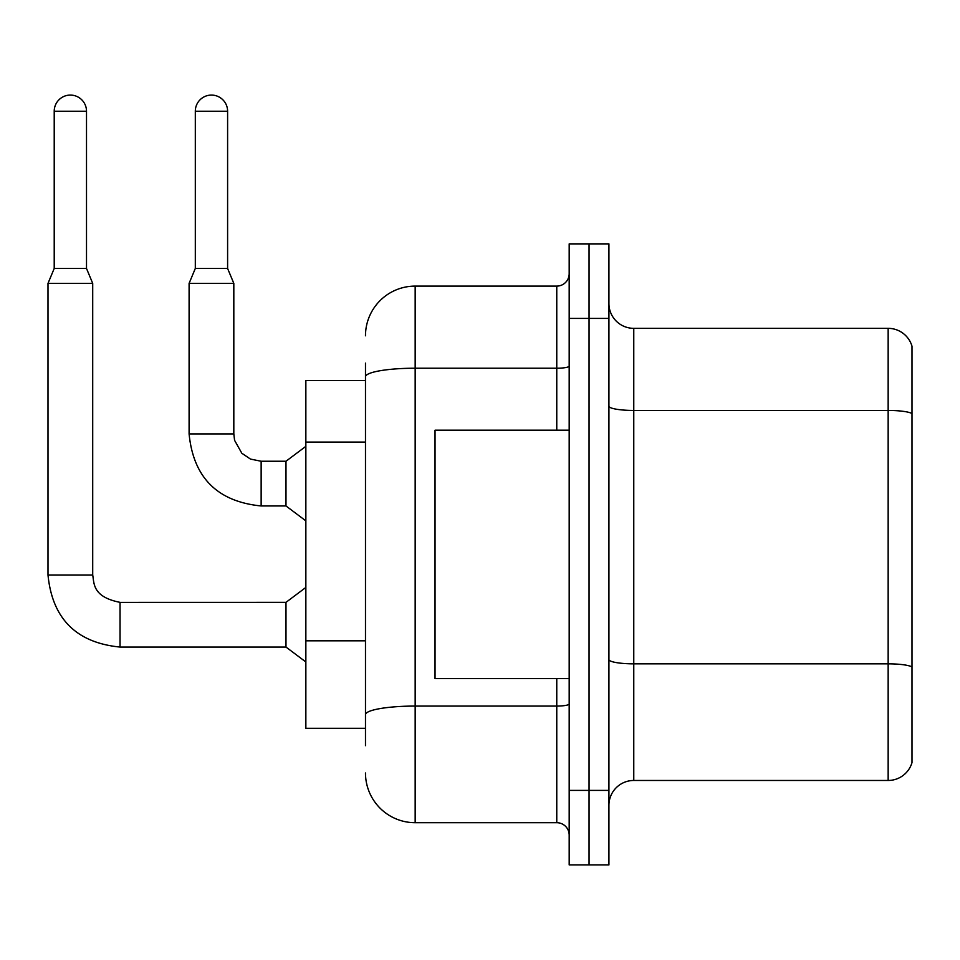 <?xml version="1.0" encoding="UTF-8"?>
<svg xmlns="http://www.w3.org/2000/svg" width="960" height="960" viewBox="0 0 960 960"><rect width="100%" height="100%" fill="white"/><g stroke="black" fill="none" stroke-linecap="round" stroke-linejoin="round"><path stroke-width="1.44" d="M365.484 424.704L365.484 363.12L365.484 380.508L305.856 380.508L305.856 728.292L365.484 728.292M912 681.096L912 760.584L912 681.096M608.928 805.308A24.84 24.84 0 0 1 633.768 780.468L888.156 780.468L888.156 328.344L633.768 328.344A24.84 24.84 0 0 1 608.928 303.504A24.84 24.84 0 0 0 633.768 328.344L633.768 780.468M589.056 790.404L589.056 864.924L608.928 864.924L608.928 790.404L589.056 790.404L589.056 864.924L569.184 864.924L569.184 790.404L589.056 790.404L589.056 318.408L589.056 790.404M569.184 790.404L569.184 243.876L589.056 243.876L589.056 318.408L589.056 243.876L608.928 243.876L608.928 790.404M912 346.224A24.84 24.84 0 0 0 888.156 328.344A24.84 24.84 0 0 1 912 346.224L912 762.576A24.84 24.84 0 0 1 888.156 780.468M912 762.576L912 760.584M608.928 659.532A24.84 4.308 -0 0 0 633.768 663.84L888.156 663.84A24.84 4.308 180 0 1 912 666.948L912 667.296M365.484 745.68L365.484 363.12M365.484 335.796A49.68 49.68 0 0 1 415.164 286.104L415.164 822.696L556.764 822.696L556.764 678.612M415.164 286.104L556.764 286.104A12.42 12.42 0 0 0 569.184 273.684M365.484 723.324L365.484 658.212M569.184 835.116A12.42 12.42 0 0 0 556.764 822.696M415.164 822.696A49.68 49.68 0 0 1 365.484 773.004M569.184 430.188L435.036 430.188L435.036 678.612L569.184 678.612M86.508 268.476L54.216 268.476L54.216 111.228A16.152 16.152 0 0 1 70.356 95.076A16.152 16.152 0 0 1 86.508 111.228L86.508 268.476L92.712 283.38L92.712 575.016C94.224 583.704 92.628 596.892 120.036 602.352L120.036 647.064C76.332 642.744 52.32 618.732 48 575.016L48 283.38L92.712 283.38M120.036 602.388L285.984 602.352L285.984 647.064L120.036 647.064C76.332 642.744 52.32 618.732 48 575.016L92.712 575.016M227.604 268.476L195.312 268.476L195.312 111.228A16.152 16.152 0 0 1 211.464 95.076A16.152 16.152 0 0 1 227.604 111.228L227.604 268.476L233.82 283.38L189.096 283.38L189.096 433.92L233.772 433.92M233.82 283.38L233.82 433.92L234.576 440.316L241.824 453.24L250.476 459.084L261.144 461.244L250.476 459.084L241.824 453.24L234.576 440.316L233.82 433.92L234.576 440.316L241.824 453.24L250.476 459.084L261.144 461.244L250.476 459.084L241.824 453.24L234.576 440.316L233.82 433.92L234.576 440.316L241.824 453.24L250.476 459.084L261.144 461.244L250.476 459.084L241.824 453.24L234.576 440.316L233.82 433.92L234.576 440.316L241.824 453.24L250.476 459.084L261.144 461.244L285.984 461.244L285.984 505.956L261.144 505.956L261.144 461.292M365.484 442.092L305.856 442.092M365.484 640.824L305.856 640.824M912 413.556A24.84 4.308 180 0 0 888.156 410.448L633.768 410.448A24.84 4.308 -0 0 1 608.928 406.14M608.928 318.408L569.184 318.408M569.184 703.92A12.42 2.16 0 0 1 556.764 706.068L415.164 706.068A49.68 8.628 180 0 0 365.484 714.696M365.484 376.848A49.68 8.628 180 0 1 415.164 368.22L556.764 368.22L556.764 286.104M556.764 430.188L556.764 368.22A12.42 2.16 0 0 0 569.184 366.06M54.216 111.228L86.508 111.228M195.312 111.228L227.604 111.228M189.096 433.92C193.416 477.624 217.44 501.636 261.144 505.956C217.44 501.636 193.416 477.624 189.096 433.92C193.416 477.624 217.44 501.636 261.144 505.956C217.44 501.636 193.416 477.624 189.096 433.92C193.416 477.624 217.44 501.636 261.144 505.956C217.44 501.636 193.416 477.624 189.096 433.92C193.416 477.624 217.44 501.636 261.144 505.956M48 575.016C52.32 618.732 76.332 642.744 120.036 647.064C76.332 642.744 52.32 618.732 48 575.016C52.32 618.732 76.332 642.744 120.036 647.064C76.332 642.744 52.32 618.732 48 575.016C52.32 618.732 76.332 642.744 120.036 647.064C76.332 642.744 52.32 618.732 48 575.016M285.984 647.064L305.856 661.968M285.984 602.352L305.856 587.436M54.216 268.476L48 283.38M285.984 505.956L305.856 520.86M285.984 461.244L305.856 446.34M195.312 268.476L189.096 283.38"/></g></svg>

